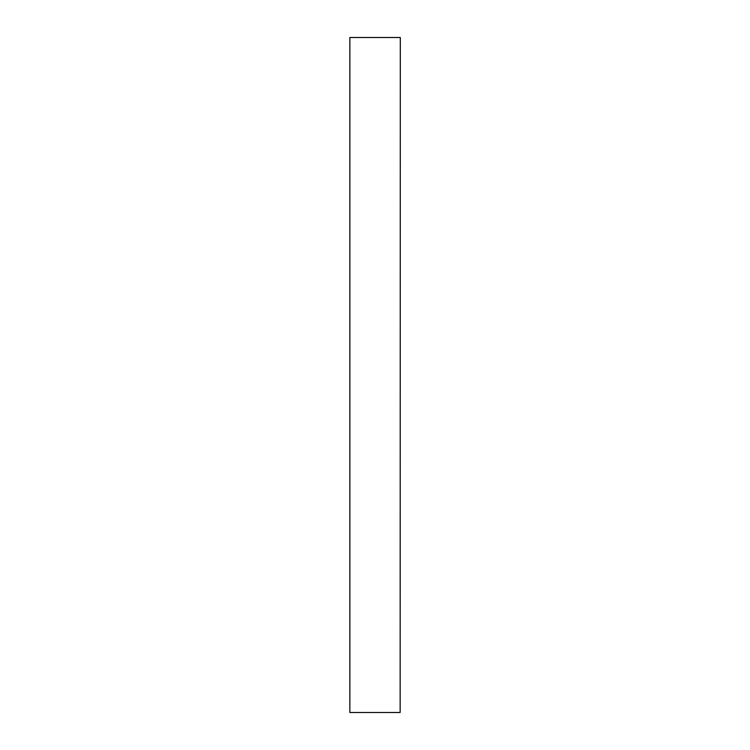 <?xml version="1.0" encoding="UTF-8"?>
<svg xmlns="http://www.w3.org/2000/svg" width="750" height="750" viewBox="0 0 750 750"><rect width="100%" height="100%" fill="white"/><g stroke="black" fill="none" stroke-linecap="round" stroke-linejoin="round"><path stroke-width="1.12" d="M400.144 37.5L349.856 37.5L349.856 712.5L400.144 712.5L400.312 37.5L400.144 712.5M349.856 712.5L349.856 37.5"/></g></svg>

